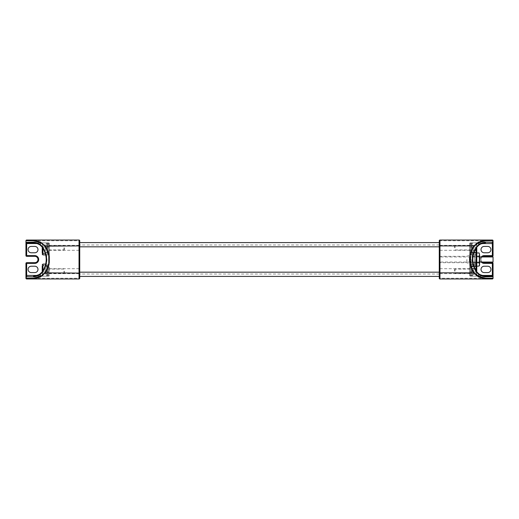 <?xml version="1.0" encoding="UTF-8"?>
<svg xmlns="http://www.w3.org/2000/svg" width="519" height="519" viewBox="0 0 519 519"><rect width="100%" height="100%" fill="white"/><g stroke="black" fill="none" stroke-linecap="round" stroke-linejoin="round"><path stroke-width="0.39" stroke-dasharray="2.6 1.95" d="M471.395 266.643L471.395 275.712L471.395 266.643A0.35 0.35 0 0 1 471.979 266.39L471.979 275.965L471.979 266.39A6.513 6.513 0 0 1 473.607 268.745L471.959 268.887L471.959 271.294L471.959 268.887L473.607 268.745L473.607 270.924L471.959 271.061L473.607 270.924L473.607 268.745M471.395 275.712A0.35 0.35 0 0 0 471.979 275.965A6.513 6.513 0 0 0 473.607 273.61L471.959 273.468L471.959 271.294L471.959 273.468L473.607 273.61C474.061 272.332 474.061 271.606 473.607 271.431L471.959 271.294L473.607 271.431A6.228 6.202 90 0 0 473.607 270.924A6.228 6.202 90 0 1 473.607 271.431C474.061 271.606 474.061 272.332 473.607 273.61L473.607 273.61M471.395 271.178L471.395 276.134L471.395 271.178M455.118 271.178L455.118 269.056L455.118 271.178M454.41 271.178L454.41 269.763L454.41 271.178M47.605 275.712L47.605 266.643L47.605 275.712A0.35 0.35 0 0 1 47.021 275.965L47.021 266.39L47.021 275.965A6.513 6.513 0 0 1 45.393 273.61L47.041 273.468L47.041 271.061L47.041 273.468L45.393 273.61L45.393 271.431L47.041 271.294L45.393 271.431L45.393 273.61M47.605 266.643A0.35 0.35 0 0 0 47.021 266.39A6.513 6.513 0 0 0 45.393 268.745L47.041 268.887L47.041 271.061L47.041 268.887L45.393 268.745C44.939 270.023 44.939 270.749 45.393 270.924L47.041 271.061L45.393 270.924A6.228 6.202 -90 0 0 45.393 271.431A6.228 6.202 -90 0 1 45.393 270.924C44.939 270.749 44.939 270.023 45.393 268.745L45.393 268.745M47.605 271.178L47.605 266.221L47.605 271.178M63.882 271.178L63.882 273.299L63.882 271.178M64.59 271.178L64.59 272.592L64.59 271.178M47.605 252.357L47.605 243.288L47.605 252.357A0.35 0.35 0 0 1 47.021 252.61L47.021 243.035L47.021 252.61A6.513 6.513 0 0 1 45.393 250.255L47.041 250.113L47.041 247.706L47.041 250.113L45.393 250.255L45.393 248.076L47.041 247.939L45.393 248.076L45.393 250.255M47.605 243.288A0.35 0.35 0 0 0 47.021 243.035A6.513 6.513 0 0 0 45.393 245.39L47.041 245.532L47.041 247.706L47.041 245.532L45.393 245.39C44.939 246.668 44.939 247.394 45.393 247.569L47.041 247.706L45.393 247.569A6.228 6.202 -90 0 0 45.393 248.076A6.228 6.202 -90 0 1 45.393 247.569C44.939 247.394 44.939 246.668 45.393 245.39L45.393 245.39M47.605 247.823L47.605 242.866L47.605 247.823M63.882 247.823L63.882 249.944L63.882 247.823M64.59 247.823L64.59 249.237L64.59 247.823M471.395 243.288L471.395 252.357L471.395 243.288A0.35 0.35 0 0 1 471.979 243.035L471.979 252.61L471.979 243.035A6.513 6.513 0 0 1 473.607 245.39L471.959 245.532L471.959 247.939L471.959 245.532L473.607 245.39L473.607 247.569L471.959 247.706L473.607 247.569L473.607 245.39M471.395 252.357A0.35 0.35 0 0 0 471.979 252.61A6.513 6.513 0 0 0 473.607 250.255L471.959 250.113L471.959 247.939L471.959 250.113L473.607 250.255C474.061 248.977 474.061 248.251 473.607 248.076L471.959 247.939L473.607 248.076A6.228 6.202 90 0 0 473.607 247.569A6.228 6.202 90 0 1 473.607 248.076C474.061 248.251 474.061 248.977 473.607 250.255L473.607 250.255M471.395 247.823L471.395 252.779L471.395 247.823M455.118 247.823L455.118 245.701L455.118 247.823M454.41 247.823L454.41 246.408L454.41 247.823M479.601 256.95L439.262 256.95L439.262 262.05L439.262 256.95M493.05 262.05L493.05 256.95M479.601 262.05L439.262 262.05M439.262 246.823L439.262 276.413L439.262 242.587L79.738 242.587L79.738 276.413L439.262 276.413L439.262 242.587M79.738 272.177L79.738 276.413M476.066 263.924L476.066 255.076L476.066 263.924L474.651 263.924L474.651 255.076L476.066 255.076M479.601 255.893L479.18 256.315L479.18 262.685L479.18 256.315L470.83 256.315L470.83 262.685L470.83 256.315L470.402 255.893L470.402 263.107L470.83 262.685L479.18 262.685L479.601 263.107L479.601 255.893L479.601 263.107M471.109 259.5L471.109 264.456L471.109 259.5M474.651 259.5L474.651 264.456L474.651 259.5M470.402 259.5L470.402 263.749L470.402 259.5M470.402 263.107L470.402 255.893M476.066 256.23L476.066 262.77L476.066 252.961L476.066 256.23L479.095 256.23L479.601 254.595L479.601 265.164M476.066 266.039L476.066 262.77L476.066 266.039L476.773 265.864L476.773 266.403L476.773 252.597L476.066 254.719L469.695 254.719L469.695 264.988L469.695 254.719M479.601 253.836L479.601 254.595L479.095 252.961M479.095 266.039L479.601 264.405L479.095 262.77L479.601 259.5L479.095 256.23M476.066 262.77L479.095 262.77M476.066 252.961L476.773 253.129L476.773 242.866L476.773 252.779L471.395 252.779M474.651 255.076L474.651 263.924M47.605 252.779L42.227 252.779L42.227 242.866L42.227 252.779L42.227 242.866L48.598 242.866L48.598 254.9L48.598 253.304L48.598 254.719L49.305 254.719L49.305 254.012L49.305 255.608L49.305 243.573A0.707 0.707 0 0 0 48.598 242.866A0.707 0.707 0 0 1 49.305 243.573L49.305 254.719M49.305 247.823L49.305 252.072L49.305 247.823M42.227 271.178L42.227 266.221L42.227 271.178M79.738 247.823L79.738 250.301L79.738 247.823M79.738 271.178L79.738 273.656L79.738 271.178M49.305 271.178L49.305 266.928L49.305 271.178M42.227 271.82L42.227 276.134L48.598 276.134A0.707 0.707 0 0 0 49.305 275.427A0.707 0.707 0 0 1 48.598 276.134L48.598 242.866L33.865 242.866L42.227 242.866L42.227 247.18M42.934 264.1L42.934 265.696L42.227 266.403L42.934 264.281L49.305 264.281M42.227 266.403L42.227 266.007A0.707 0.577 0 0 1 42.934 265.43L48.598 265.43A0.707 0.577 0 0 0 49.305 264.852M47.605 266.221L42.227 266.221L42.227 276.134L36.745 276.134M42.934 264.281L42.934 265.696L48.598 265.696L48.598 254.719L42.934 254.719L42.934 253.57A0.707 0.577 180 0 1 42.227 252.993L42.227 253.136M33.865 242.866L40.664 245.143L42.74 246.927C48.371 255.309 48.371 263.691 42.74 272.073L40.664 273.857L33.865 276.134L48.598 276.134L48.598 274.129L49.305 274.421M34.799 266.221L31.257 266.221A3.185 3.185 0 0 0 28.071 269.406A3.185 3.185 0 0 0 31.257 272.592L34.799 272.592A3.185 3.185 0 0 0 37.984 269.406A3.185 3.185 0 0 0 34.799 266.221M34.799 246.408L31.257 246.408A3.185 3.185 0 0 0 28.071 249.594A3.185 3.185 0 0 0 31.257 252.779L34.799 252.779A3.185 3.185 0 0 0 37.984 249.594A3.185 3.185 0 0 0 34.799 246.408M25.95 275.427L25.95 263.393A0.707 0.707 0 0 1 26.657 262.685L34.799 262.685A3.185 3.185 0 0 0 37.984 259.5A3.185 3.185 0 0 0 34.799 256.315L26.657 256.315A0.707 0.707 0 0 1 25.95 255.608L25.95 243.573M79.738 278.255L79.031 278.255L79.031 278.963L26.657 278.963A0.707 0.707 0 0 1 25.95 278.255L26.657 278.255L26.657 278.963M33.339 278.255L79.031 278.255L79.031 240.745L79.738 240.745A0.707 0.707 0 0 0 79.031 240.038L26.657 240.038A0.707 0.707 0 0 0 25.95 240.745L26.657 240.745L26.657 242.963M25.95 242.354L25.95 240.745M40.281 273.714L40.664 273.857M49.305 271.813L42.227 271.891M42.227 247.109L49.305 247.187M40.664 245.143L40.281 245.286M439.262 259.5L439.262 262.685L439.262 259.5M466.866 259.5L466.866 262.685L466.866 259.5M439.262 247.823L439.262 245.344L439.262 247.823M469.695 247.823L469.695 243.573L469.695 247.823M439.262 271.178L439.262 268.699L439.262 271.178M469.695 271.178L469.695 266.928L469.695 271.178M475.709 259.5L475.709 263.924L475.709 259.5M476.773 259.5L476.773 264.982L476.773 259.5M469.695 259.5L469.695 263.924L469.695 259.5M476.773 271.178L476.773 276.134L476.773 271.178M485.135 276.134L470.402 276.134L485.135 276.134L478.336 273.857L476.26 272.073C470.629 263.691 470.629 255.309 476.26 246.927L478.336 245.143L485.135 242.866L470.402 242.866L470.402 276.134A0.707 0.707 0 0 1 469.695 275.427L469.695 243.573L469.695 275.427A0.707 0.707 0 0 0 470.402 276.134L470.402 252.422A0.707 0.707 0 0 1 469.695 251.715M471.395 276.134L476.773 276.134L476.773 266.221L471.395 266.221M476.773 245.169L476.773 242.866L476.773 245.169L470.402 244.871L470.402 242.866A0.707 0.707 0 0 0 469.695 243.573A0.707 0.707 0 0 1 470.402 242.866L482.255 242.866M469.695 256.581L470.402 256.847L470.402 265.696L470.402 264.281L476.066 264.281L476.773 266.039M476.773 276.134L476.773 271.82M484.201 252.779L487.743 252.779A3.185 3.185 0 0 0 490.929 249.594A3.185 3.185 0 0 0 487.743 246.408L484.201 246.408A3.185 3.185 0 0 0 481.016 249.594A3.185 3.185 0 0 0 484.201 252.779M484.201 272.592L487.743 272.592A3.185 3.185 0 0 0 490.929 269.406A3.185 3.185 0 0 0 487.743 266.221L484.201 266.221A3.185 3.185 0 0 0 481.016 269.406A3.185 3.185 0 0 0 484.201 272.592M493.05 243.573L493.05 255.608A0.707 0.707 0 0 1 492.343 256.315A0.707 0.707 0 0 0 493.05 255.608L492.343 255.608L492.343 240.038L485.135 240.038M439.969 240.038L439.969 278.255L439.262 278.255A0.707 0.707 0 0 0 439.969 278.963L492.343 278.963A0.707 0.707 0 0 0 493.05 278.255L492.343 278.255L492.343 276.037M492.343 275.427L492.343 263.393L484.201 263.393A3.893 3.893 0 0 1 480.309 259.5A3.893 3.893 0 0 1 484.201 255.608L484.201 256.315A3.185 3.185 0 0 0 481.016 259.5A3.185 3.185 0 0 0 484.201 262.685L492.343 262.685A0.707 0.707 0 0 1 493.05 263.393L493.05 275.427M492.343 240.745L493.05 240.745A0.707 0.707 0 0 0 492.343 240.038M493.05 276.646L493.05 278.255M478.719 245.286L478.336 245.143M469.695 247.187L476.838 247.076M476.838 271.924L469.695 271.813M478.336 273.857L478.719 273.714M482.294 262.05A3.185 3.185 0 0 1 482.294 256.95A3.185 3.185 0 0 0 482.294 262.05M439.262 274.006L79.738 274.006M439.262 244.994L79.738 244.994M42.227 273.831L42.934 274.129L42.934 270.723M42.934 276.134L42.934 274.129L48.598 274.129L48.598 264.1L49.305 263.393M49.305 254.148A0.707 0.577 0 0 0 48.598 253.57L42.934 253.57L42.934 254.9M42.934 248.277L42.934 244.871L42.227 245.169M49.305 244.579L42.934 244.871L42.934 242.866M47.605 243.573L49.305 243.573A0.707 0.707 0 0 0 48.598 242.866M49.305 264.988L48.598 265.696L48.598 264.1L45.737 264.1M37.057 243.573L42.227 243.573M37.057 275.427L42.227 275.427M34.799 263.393L34.799 262.685A3.185 3.185 0 0 0 37.984 259.5A3.185 3.185 0 0 0 34.799 256.315L34.799 255.608A3.893 3.893 0 0 1 38.691 259.5A3.893 3.893 0 0 1 34.799 263.393L26.657 263.393L26.657 278.255M25.95 263.393A0.707 0.707 0 0 1 26.657 262.685L26.657 263.393L25.95 263.393M33.339 240.745L79.031 240.745L79.031 240.038M26.657 243.573L26.657 256.315A0.707 0.707 0 0 1 25.95 255.608L34.799 255.608M26.657 240.038L26.657 240.745M481.943 275.427L476.773 275.427M476.066 270.723L476.066 274.129L469.695 274.421M476.773 273.831L476.066 274.129L476.066 276.134M474.859 268.524L469.695 268.258M474.022 266.578L470.402 266.578A0.707 0.707 -0 0 0 469.695 267.285M474.022 252.422L470.402 252.422L470.402 250.476L469.695 250.742M469.695 244.579L470.402 244.871L470.402 250.476L474.859 250.476M471.395 243.573L469.695 243.573A0.707 0.707 0 0 1 470.402 242.866M469.695 264.281L470.402 264.281L470.402 254.9A0.707 0.707 180 0 0 469.695 255.608M470.402 254.9L470.402 256.847L476.066 256.847L476.066 254.9L470.402 254.9M476.773 254.193A0.707 0.707 180 0 1 476.066 254.9L476.066 253.57L470.402 253.57A0.707 0.577 180 0 0 469.695 254.148M469.695 262.419L476.066 262.153L476.066 256.847L476.773 257.113M469.695 263.393A0.707 0.707 -0 0 0 470.402 264.1L476.066 264.1L476.066 262.153L476.773 261.887M469.695 264.852A0.707 0.577 0 0 0 470.402 265.43L476.066 265.43L476.066 264.1A0.707 0.707 180 0 1 476.773 264.807M476.066 264.281L476.066 265.43A0.707 0.577 180 0 1 476.773 266.007M476.773 252.993A0.707 0.577 180 0 1 476.066 253.57L476.066 254.719M476.066 242.866L476.066 248.277M484.201 256.315A3.185 3.185 0 0 0 481.016 259.5A3.185 3.185 0 0 0 484.201 262.685L484.201 263.393M439.262 240.745L485.661 240.745M485.661 278.255L439.969 278.255L439.969 278.963M492.343 262.685A0.707 0.707 0 0 1 493.05 263.393L492.343 263.393L492.343 262.685M492.343 278.963L492.343 278.255M484.201 255.608L492.343 255.608L492.343 256.315M481.943 243.573L476.773 243.573M481.262 256.95A3.893 3.893 0 0 0 481.262 262.05M454.41 269.763L455.118 269.056L471.395 269.056M471.395 273.299L455.118 273.299L454.41 272.592M64.59 272.592L63.882 273.299L47.605 273.299M47.605 269.056L63.882 269.056L64.59 269.763M64.59 249.237L63.882 249.944L47.605 249.944M47.605 245.701L63.882 245.701L64.59 246.408M454.41 246.408L455.118 245.701L471.395 245.701M471.395 249.944L455.118 249.944L454.41 249.237M470.402 263.749L471.109 264.456L474.651 264.456M470.402 255.251L471.109 254.544L474.651 254.544M47.605 242.866L42.227 242.866M47.605 252.072L49.305 252.072M47.605 275.427L49.305 275.427M49.305 250.301L79.738 250.301M49.305 273.656L79.738 273.656M49.305 268.699L79.738 268.699M49.305 245.344L79.738 245.344M49.305 254.012L48.598 253.304L42.934 253.304L42.227 252.597M45.737 254.9L48.598 254.9L49.305 255.608M47.605 266.928L49.305 266.928M47.605 276.134L42.227 276.134M476.773 264.982L475.709 263.924L469.695 263.924L466.866 262.685L439.262 262.685M469.695 245.344L439.262 245.344M469.695 268.699L439.262 268.699M471.395 266.928L469.695 266.928M471.395 252.072L469.695 252.072M471.395 242.866L476.773 242.866M471.395 275.427L469.695 275.427M439.262 256.315L466.866 256.315L469.695 255.076L475.709 255.076L476.773 254.018M476.773 252.597L476.066 253.304L470.402 253.304L469.695 254.012M476.773 266.403L476.066 265.696L470.402 265.696L469.695 264.988M469.695 273.656L439.262 273.656M469.695 250.301L439.262 250.301"/><path stroke-width="0.78" d="M479.601 262.05L493.05 262.05L493.05 256.95L479.601 256.95M79.738 246.823L439.262 246.823L439.262 240.745L439.262 278.255L439.262 276.413L79.738 276.413L79.738 272.177L439.262 272.177M439.262 242.587L79.738 242.587L79.738 240.745A0.707 0.707 0 0 0 79.031 240.038L26.657 240.038A0.707 0.707 0 0 0 25.95 240.745L33.339 240.745A0.707 0.525 -90 0 1 33.865 240.038L40.664 242.159L45.069 245.902C47.398 249.367 48.805 252.954 49.305 256.665L49.305 262.335C48.805 266.046 47.398 269.633 45.069 273.098L40.664 276.841L33.865 278.963L79.031 278.963A0.707 0.707 0 0 0 79.738 278.255L79.738 240.745M479.601 254.595L479.095 252.961L479.601 254.595L479.095 256.23L479.601 259.5L479.601 254.595M479.095 266.039L479.601 265.164L479.601 259.5L479.095 262.77L479.601 264.405L479.095 266.039L476.773 266.221M476.066 256.23L479.095 256.23M476.066 262.77L479.095 262.77M476.773 252.779L476.773 247.18L476.773 252.961L479.095 252.961M42.227 266.007L42.227 271.82M42.227 265.864L42.227 266.221M42.227 247.18L42.227 252.993M42.934 254.719L42.227 252.779M31.257 252.779A3.185 3.185 0 0 1 28.071 249.594A3.185 3.185 0 0 1 31.257 246.408L34.799 246.408A3.185 3.185 0 0 1 37.984 249.594A3.185 3.185 0 0 1 34.799 252.779L31.257 252.779M31.257 272.592A3.185 3.185 0 0 1 28.071 269.406A3.185 3.185 0 0 1 31.257 266.221L34.799 266.221A3.185 3.185 0 0 1 37.984 269.406A3.185 3.185 0 0 1 34.799 272.592L31.257 272.592M33.865 276.134A0.707 0.525 90 0 0 33.339 276.841C35.545 276.744 37.868 275.9 40.313 274.311L40.268 273.727C38.776 274.96 36.641 275.764 33.865 276.134L36.745 276.134M25.95 242.354L25.95 243.573L25.95 242.354A0.707 0.61 0 0 0 26.657 242.963L33.865 242.866A0.707 0.525 -90 0 1 33.339 242.159L25.95 242.354L25.95 240.745M25.956 242.159A0.707 0.707 90 0 0 26.664 242.866L33.865 242.866C36.979 243.417 39.113 244.222 40.268 245.273L40.313 244.689C37.868 243.1 35.545 242.256 33.339 242.159M42.227 271.891L42.227 272.553L40.313 274.311L40.313 276.296L33.339 278.255L25.95 278.255L25.95 276.646L33.339 276.841M26.657 243.573L26.657 242.963L26.657 243.573L25.95 243.573L25.95 255.608A0.707 0.707 0 0 0 26.657 256.315L34.799 256.315A3.185 3.185 0 0 1 37.984 259.5A3.185 3.185 0 0 1 34.799 262.685L26.657 262.685A0.707 0.707 0 0 0 25.95 263.393L25.95 276.646A0.707 0.61 180 0 1 26.657 276.037L26.657 263.393L34.799 263.393A3.893 3.893 0 0 0 38.691 259.5A3.893 3.893 0 0 0 34.799 255.608L26.657 255.608L26.657 243.573L37.057 243.573M26.657 278.255L33.339 278.255A0.707 0.525 90 0 0 33.865 278.963L26.657 278.963A0.707 0.707 0 0 1 25.95 278.255L25.95 275.427L37.057 275.427M79.738 276.413L79.738 278.255A0.707 0.707 0 0 1 79.031 278.963L79.031 273.098L44.718 272.838L42.227 275.219L40.313 276.296L40.664 276.841M26.657 240.745L33.339 240.745L40.313 242.704L42.227 243.781L44.718 246.162L79.031 245.902L79.031 273.098L79.738 272.838M44.718 246.162C50.583 255.056 50.583 263.944 44.718 272.838M25.956 276.841A0.707 0.707 90 0 1 26.664 276.134L26.657 276.037M42.389 272.326C48.027 263.775 48.027 255.225 42.389 246.674L42.156 247.076C47.553 255.361 47.553 263.639 42.156 271.924L40.281 273.714M40.281 245.286L42.227 247.109M492.343 278.255L485.661 278.255L478.687 276.296L474.282 272.838C468.417 263.944 468.417 255.056 474.282 246.162L473.931 245.902C468.073 254.965 468.073 264.035 473.931 273.098L478.336 276.841L485.135 278.963L492.343 278.963A0.707 0.707 0 0 0 493.05 278.255L485.661 278.255A0.707 0.525 90 0 1 485.135 278.963L439.969 278.963L439.969 245.902L473.931 245.902L478.336 242.159L485.135 240.038L439.969 240.038L492.343 240.038A0.707 0.707 0 0 1 493.05 240.745L493.05 242.354L485.661 242.159C483.455 242.256 481.132 243.1 478.687 244.689L478.719 245.286M482.255 242.866L485.135 242.866C482.359 243.236 480.224 244.04 478.732 245.273L476.844 247.076L476.611 246.674L478.687 244.689L478.687 242.704L485.661 240.745A0.707 0.525 -90 0 0 485.135 240.038M493.05 276.646L493.05 275.427L493.05 276.646A0.707 0.61 180 0 0 492.343 276.037L485.135 276.134A0.707 0.525 90 0 1 485.661 276.841L493.05 276.646L493.05 278.255M493.044 276.841A0.707 0.707 -90 0 0 492.336 276.134L485.135 276.134C482.021 275.583 479.887 274.778 478.732 273.727L478.687 274.311C481.132 275.9 483.455 276.744 485.661 276.841M476.066 270.723L476.066 266.578A0.707 0.707 -0 0 0 476.773 265.871L476.773 253.129A0.707 0.707 180 0 0 476.066 252.422L476.066 266.578L474.022 266.578M476.773 271.82L476.773 266.039M487.743 252.779L484.201 252.779A3.185 3.185 0 0 1 481.016 249.594A3.185 3.185 0 0 1 484.201 246.408L487.743 246.408A3.185 3.185 0 0 1 490.929 249.594A3.185 3.185 0 0 1 487.743 252.779M487.743 272.592L484.201 272.592A3.185 3.185 0 0 1 481.016 269.406A3.185 3.185 0 0 1 484.201 266.221L487.743 266.221A3.185 3.185 0 0 1 490.929 269.406A3.185 3.185 0 0 1 487.743 272.592M484.201 256.315A3.185 3.185 0 0 0 482.294 256.95A3.185 3.185 0 0 1 484.201 256.315L492.343 256.315L484.201 256.315L484.201 255.608A3.893 3.893 0 0 0 481.262 256.95M492.343 240.745L485.661 240.745L493.05 240.745L493.05 243.573L492.343 243.573L492.343 255.608L493.05 255.608A0.707 0.707 0 0 1 492.343 256.315A0.707 0.707 0 0 0 493.05 255.608L493.05 242.354A0.707 0.61 -0 0 1 492.343 242.963L492.343 243.573L481.943 243.573M439.969 240.038A0.707 0.707 0 0 0 439.262 240.745A0.707 0.707 0 0 1 439.969 240.038L439.969 245.902L439.262 246.162M439.262 278.255A0.707 0.707 0 0 0 439.969 278.963M492.343 275.427L492.343 276.037L492.343 275.427L493.05 275.427L493.05 263.393A0.707 0.707 0 0 0 492.343 262.685L484.201 262.685A3.185 3.185 0 0 1 482.294 262.05A3.185 3.185 0 0 0 484.201 262.685L484.201 263.393L492.343 263.393L492.343 275.427L481.943 275.427M474.282 272.838L439.262 272.838M493.044 242.159A0.707 0.707 -90 0 1 492.336 242.866L492.343 242.963M485.135 242.866A0.707 0.525 -90 0 0 485.661 242.159M476.611 246.674C470.973 255.225 470.973 263.775 476.611 272.326L476.844 271.924L478.719 273.714M42.934 270.723L42.934 264.1L42.227 264.807M42.227 254.193L42.934 254.9L42.934 248.277M79.031 240.038L79.031 245.902L79.738 246.162M34.799 255.608L34.799 256.315A3.185 3.185 0 0 1 37.984 259.5A3.185 3.185 0 0 1 34.799 262.685L34.799 263.393M26.657 262.685A0.707 0.707 0 0 0 25.95 263.393L26.657 263.393L26.657 262.685M25.95 255.608A0.707 0.707 0 0 0 26.657 256.315L26.657 255.608L25.95 255.608M42.389 246.674L40.313 244.689L40.664 242.159M476.773 268.79L474.859 268.524M476.066 248.277L476.066 252.422L474.022 252.422M476.773 250.21L474.859 250.476M493.05 263.393A0.707 0.707 0 0 0 492.343 262.685L492.343 263.393L493.05 263.393M474.282 246.162L478.687 242.704L478.336 242.159M476.611 272.326L478.687 274.311L478.336 276.841M481.262 262.05A3.893 3.893 0 0 0 484.201 263.393M492.343 256.315L492.343 255.608L484.201 255.608M42.934 264.1L45.737 264.1M42.934 254.9L45.737 254.9M476.844 271.924C471.447 263.639 471.447 255.361 476.844 247.076"/></g></svg>
